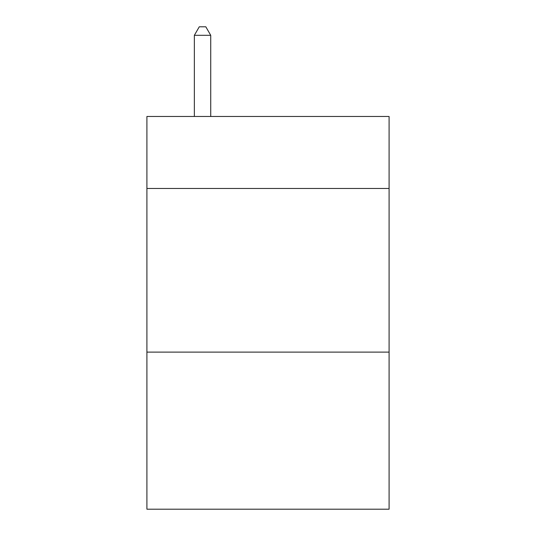 <?xml version="1.0" encoding="UTF-8"?>
<svg xmlns="http://www.w3.org/2000/svg" width="536" height="536" viewBox="0 0 536 536"><rect width="100%" height="100%" fill="white"/><g stroke="black" fill="none" stroke-linecap="round" stroke-linejoin="round"><path stroke-width="0.8" d="M389.089 188.471L389.089 116.473L146.911 116.473L146.911 188.471L389.089 188.471L389.089 509.2L146.911 509.2L146.911 188.471M389.089 352.112L146.911 352.112M210.728 116.473L210.728 35.309L194.36 35.309L194.36 116.473M194.36 35.309L199.271 26.8L205.817 26.8L210.728 35.309"/></g></svg>
